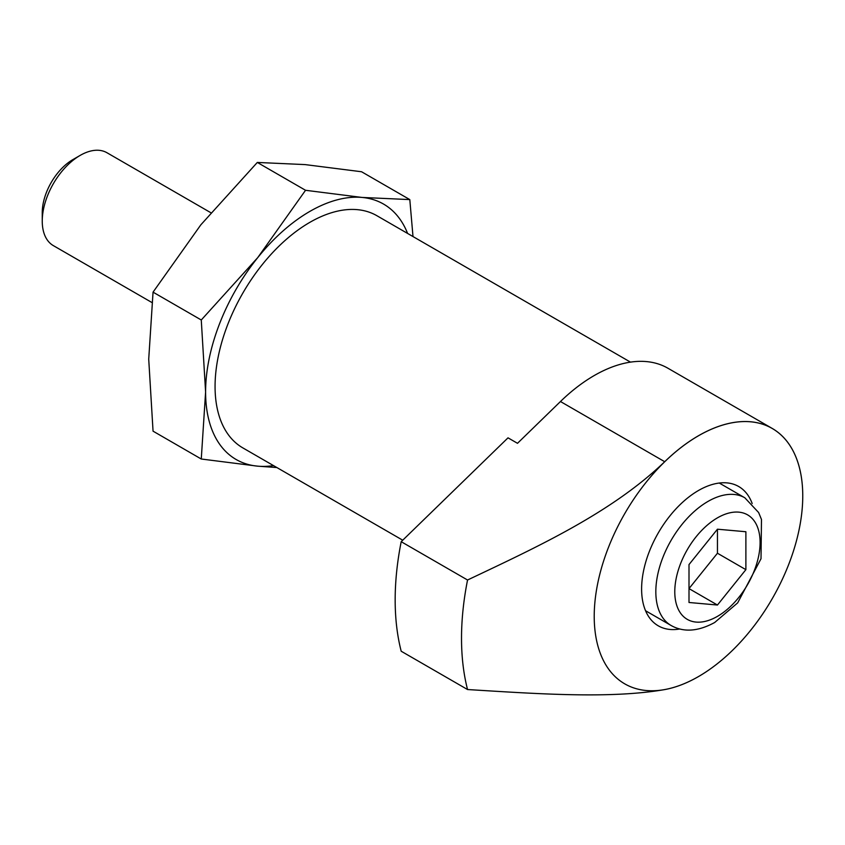 <?xml version="1.0" encoding="UTF-8"?>
<svg xmlns="http://www.w3.org/2000/svg" width="845" height="845" viewBox="0 0 845 845"><rect width="100%" height="100%" fill="white"/><g stroke="black" fill="none" stroke-linecap="round" stroke-linejoin="round"><path stroke-width="1.27" d="M517.499 443.308L560.467 401.523A147.484 85.144 120 0 1 667.962 368.251L772.214 428.436A147.484 85.144 -60 0 1 794.818 546.62A147.484 85.144 -60 0 1 698.477 676.581A147.484 85.144 -60 0 1 664.719 689.583C610.407 699.005 537.526 693.84 467.549 689.541A268.097 154.783 -60 0 1 467.549 580.008L401.195 541.698L508.014 437.837L517.499 443.308M772.214 428.436A147.484 85.144 -60 0 0 664.719 461.719C611.252 512.936 537.695 546.757 467.549 580.008M413.004 236.568L409.804 199.6L361.575 171.757L305.119 164.595L257.313 162.441L305.541 190.283L257.725 257.63A147.452 85.134 -60 0 1 361.998 197.434L305.541 190.283M273.548 465.616A147.452 85.134 -60 0 1 257.725 466.165L201.268 459.015L153.051 431.161L148.72 359.157L153.051 292.148L200.856 224.802L257.313 162.441M201.268 459.015L205.599 391.995A147.452 85.134 -60 0 0 257.725 466.165L276.896 467.549M201.268 319.991L257.725 257.63A147.452 85.134 -60 0 0 205.599 391.995L201.268 319.991L153.051 292.148M409.804 199.6L361.998 197.434A147.452 85.134 -60 0 1 407.596 233.442M151.846 302.478L53.351 245.62A53.615 30.959 -60 0 1 42.25 221.073L42.25 212.676A43.338 25.023 -60 0 1 72.892 159.599L80.159 155.406A53.615 30.959 -60 0 1 106.977 152.744L210.817 212.708M42.25 221.073A53.615 30.959 -60 0 1 80.159 155.406M745.881 569.657L745.881 531.737L717.447 529.202L689.002 564.576L689.002 602.485L717.447 605.031L745.881 569.657L717.447 553.232L717.447 529.202M402.738 540.208L242.832 447.892A134.049 77.391 -60 0 1 242.832 293.099A134.049 77.391 -60 0 1 376.881 215.707L630.497 362.135M467.549 689.541L401.195 651.231A268.097 154.783 -60 0 1 401.195 541.698M698.488 676.56A147.452 85.134 -60 0 1 608.189 548.099A147.452 85.134 -60 0 1 788.786 443.836A147.452 85.134 -60 0 1 698.488 676.56M679.739 628.997A80.433 46.433 -60 0 1 658.266 625.818A80.433 46.433 -60 0 1 658.266 532.952A80.433 46.433 -60 0 1 738.699 486.519A80.433 46.433 -60 0 1 752.177 503.525M717.447 605.031L689.002 588.606L717.447 553.232M664.719 461.719L560.467 401.523M717.447 616.364A60.322 34.825 -60 0 1 680.5 563.816A60.322 34.825 -60 0 1 754.384 521.164A60.322 34.825 -60 0 1 717.447 616.364M645.548 610.734L671.099 625.49A73.726 42.567 -60 0 1 671.099 540.356A73.726 42.567 -60 0 1 744.825 497.789L719.275 483.044M671.099 625.49C683.594 632.525 698.118 631.532 714.669 622.501L737.653 602.897L761.007 558.746L761.482 519.464L758.63 512.545L744.825 497.789"/></g></svg>
